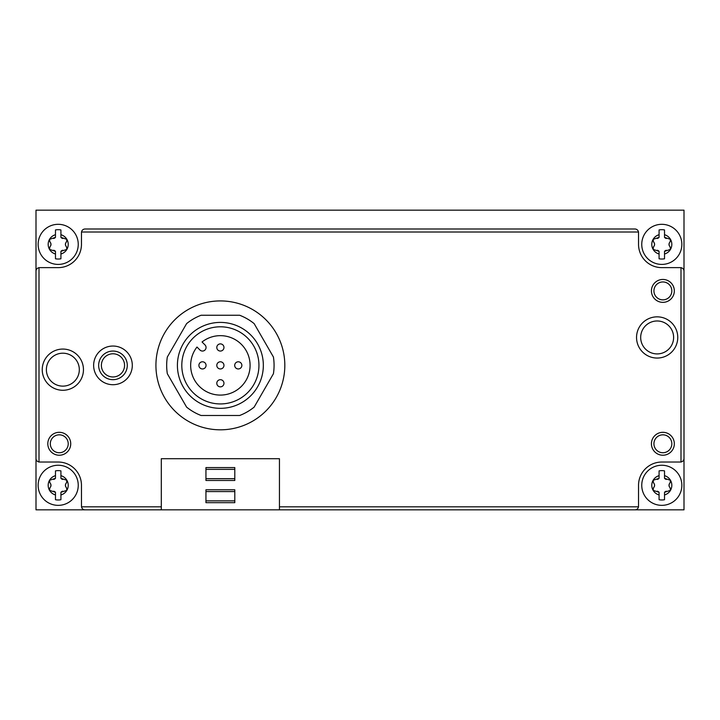 <?xml version="1.0" encoding="UTF-8"?>
<svg xmlns="http://www.w3.org/2000/svg" width="720" height="720" viewBox="0 0 720 720"><rect width="100%" height="100%" fill="white"/><g stroke="black" fill="none" stroke-linecap="round" stroke-linejoin="round"><path stroke-width="1.08" d="M85.05 509.832L161.307 509.832L161.307 506.817L81.513 506.817A3.582 3.582 0 0 0 85.05 509.832L36 509.832L36 458.451A3.582 3.582 0 0 0 39.582 462.033L58.194 462.033A23.274 23.274 0 0 1 81.468 485.307L81.468 506.25A3.582 3.582 0 0 0 81.513 506.817M239.652 315.252L201.096 315.252A53.703 53.703 0 0 0 186.606 323.613L167.328 357.003A53.703 53.703 0 0 0 167.328 373.734L186.606 407.124A53.703 53.703 0 0 0 201.096 415.494L239.652 415.494A53.703 53.703 0 0 0 254.142 407.124L273.42 373.734A53.703 53.703 0 0 0 273.42 357.003L254.142 323.613A53.703 53.703 0 0 0 239.652 315.252M161.307 509.832L684 509.832L684 210.168L36 210.168L36 458.451M62.847 349.065A20.601 20.601 0 0 1 80.694 379.971A20.601 20.601 0 0 1 45.009 379.971A20.601 20.601 0 0 1 62.847 349.065M657.153 316.845A20.601 20.601 0 0 1 674.991 347.751A20.601 20.601 0 0 1 639.306 347.751A20.601 20.601 0 0 1 657.153 316.845M662.877 279.45A11.457 11.457 0 0 1 672.795 296.631A11.457 11.457 0 0 1 652.959 296.631A11.457 11.457 0 0 1 662.877 279.45M59.274 432.315A11.457 11.457 0 0 1 69.192 449.505A11.457 11.457 0 0 1 49.347 449.505A11.457 11.457 0 0 1 59.274 432.315M662.877 432.315A11.457 11.457 0 0 1 672.795 449.505A11.457 11.457 0 0 1 652.959 449.505A11.457 11.457 0 0 1 662.877 432.315M161.307 506.817L161.307 458.703L279.45 458.703L279.45 506.817L638.487 506.817A3.582 3.582 0 0 0 638.532 506.25L638.532 485.307A23.274 23.274 0 0 1 661.806 462.033L680.418 462.033A3.582 3.582 0 0 0 680.994 461.988L680.994 267.678A3.582 3.582 0 0 0 680.418 267.633L661.806 267.633A23.274 23.274 0 0 1 638.532 244.359L638.532 232.587A3.582 3.582 0 0 0 638.487 232.011L81.513 232.011A3.582 3.582 0 0 0 81.468 232.587L81.468 244.359A23.274 23.274 0 0 1 58.194 267.633L39.582 267.633A3.582 3.582 0 0 0 39.006 267.678L39.006 461.988M112.968 346.041A19.332 19.332 0 0 1 129.717 375.039A19.332 19.332 0 0 1 96.228 375.039A19.332 19.332 0 0 1 112.968 346.041M220.374 300.924A64.44 64.44 0 0 1 276.183 397.593A64.44 64.44 0 0 1 164.565 397.593A64.44 64.44 0 0 1 220.374 300.924M634.95 509.832A3.582 3.582 0 0 0 638.487 506.817M680.994 461.988A3.582 3.582 0 0 0 684 458.451M39.006 267.678A3.582 3.582 0 0 0 36 271.215M638.487 232.011A3.582 3.582 0 0 0 634.95 229.005L85.05 229.005A3.582 3.582 0 0 0 81.513 232.011M684 271.215A3.582 3.582 0 0 0 680.994 267.678M659.079 475.659A10.026 10.026 0 0 0 653.121 490.311L653.481 487.854C654.885 486.144 654.885 484.443 653.481 482.751L653.121 480.294L659.079 478.323L659.079 470.88L659.079 475.659A10.026 10.026 0 0 0 653.121 480.294L653.121 480.294A10.026 10.026 0 0 0 653.121 490.32L659.079 492.291A3.51 3.51 0 0 0 657.243 491.184M657.252 238.482A3.51 3.51 0 0 0 659.079 237.375L659.079 234.711A10.026 10.026 0 0 0 659.079 254.007L659.079 251.352A3.51 3.51 0 0 0 657.243 250.236M53.64 479.43A3.51 3.51 0 0 0 55.476 478.323L55.476 475.659A10.026 10.026 0 0 0 55.476 494.955L55.476 492.291A3.51 3.51 0 0 0 53.631 491.184M53.64 238.482A3.51 3.51 0 0 0 55.476 237.375L55.476 234.711A10.026 10.026 0 0 0 55.476 254.007L55.476 251.352A3.51 3.51 0 0 0 53.631 250.236M279.45 509.832L279.45 506.817M220.374 326.799A38.565 38.565 0 0 1 253.773 384.651A38.565 38.565 0 0 1 186.975 384.651A38.565 38.565 0 0 1 220.374 326.799M202.05 341.982A29.718 29.718 0 0 1 249.363 358.839A29.718 29.718 0 0 1 213.849 394.362A29.718 29.718 0 0 1 196.983 347.04L199.944 350.001A3.582 3.582 0 0 0 205.011 350.001A3.582 3.582 0 0 0 205.011 344.934L202.05 341.982M220.374 322.407A42.957 42.957 0 0 1 257.58 386.847A42.957 42.957 0 0 1 183.168 386.847A42.957 42.957 0 0 1 220.374 322.407M220.374 343.89A3.582 3.582 0 0 1 223.479 349.263A3.582 3.582 0 0 1 217.278 349.263A3.582 3.582 0 0 1 220.374 343.89M202.473 361.791A3.582 3.582 0 0 0 199.377 367.164A3.582 3.582 0 0 0 205.578 367.164A3.582 3.582 0 0 0 202.473 361.791M220.374 361.791A3.582 3.582 0 0 0 217.278 367.164A3.582 3.582 0 0 0 223.479 367.164A3.582 3.582 0 0 0 220.374 361.791M238.275 361.791A3.582 3.582 0 0 0 235.179 367.164A3.582 3.582 0 0 0 241.38 367.164A3.582 3.582 0 0 0 238.275 361.791M220.374 379.692A3.582 3.582 0 0 0 217.278 385.065A3.582 3.582 0 0 0 223.479 385.065A3.582 3.582 0 0 0 220.374 379.692M112.968 351.054A14.319 14.319 0 0 1 125.37 372.528A14.319 14.319 0 0 1 100.575 372.528A14.319 14.319 0 0 1 112.968 351.054M112.968 353.781A11.592 11.592 0 0 1 123.012 371.169A11.592 11.592 0 0 1 102.933 371.169A11.592 11.592 0 0 1 112.968 353.781M234.801 469.368L205.947 469.368M234.801 478.683L205.947 478.683M234.801 491.571L205.947 491.571M234.801 500.877L205.947 500.877M234.801 502.668L234.801 489.78L205.947 489.78L205.947 502.668L234.801 502.668M234.801 480.474L234.801 467.586L205.947 467.586L205.947 480.474L234.801 480.474M662.877 434.826A8.946 8.946 0 0 1 670.626 448.254A8.946 8.946 0 0 1 655.128 448.254A8.946 8.946 0 0 1 662.877 434.826M59.274 434.826A8.946 8.946 0 0 1 67.023 448.254A8.946 8.946 0 0 1 51.516 448.254A8.946 8.946 0 0 1 59.274 434.826M662.877 281.952A8.946 8.946 0 0 1 670.626 295.38A8.946 8.946 0 0 1 655.128 295.38A8.946 8.946 0 0 1 662.877 281.952M657.153 320.976A16.47 16.47 0 0 1 671.409 345.681A16.47 16.47 0 0 1 642.888 345.681A16.47 16.47 0 0 1 657.153 320.976M62.847 353.196A16.47 16.47 0 0 1 77.112 377.901A16.47 16.47 0 0 1 48.591 377.901A16.47 16.47 0 0 1 62.847 353.196M659.079 229.941L659.079 234.711L659.079 229.941A14.679 14.679 0 0 1 664.524 229.941L664.524 237.375A3.51 3.51 0 0 0 666.369 238.482M659.079 237.375L653.121 239.346A2.007 2.007 0 0 0 653.121 239.355A10.026 10.026 0 0 1 659.079 234.711M653.481 241.812L653.121 239.346A10.026 10.026 0 0 0 653.121 249.372L653.481 246.915C654.885 245.205 654.885 243.504 653.481 241.812M654.246 245.862A3.51 3.51 0 0 0 654.579 244.377M654.579 244.35A3.51 3.51 0 0 0 654.237 242.847M666.36 250.236A3.51 3.51 0 0 0 664.524 251.352L664.524 258.786A14.679 14.679 0 0 1 659.079 258.786L659.079 254.007A10.026 10.026 0 0 1 653.121 249.372L659.079 251.352M664.524 258.786L664.524 254.007A10.026 10.026 0 0 0 670.482 249.372L664.524 251.352M670.482 249.372L670.122 246.915C668.718 245.223 668.718 243.522 670.122 241.812L670.482 239.346A2.007 2.007 0 0 0 670.482 239.346A10.026 10.026 0 0 1 670.482 249.372M669.357 242.865A3.51 3.51 0 0 0 669.366 245.871M664.524 237.375L670.482 239.346A10.026 10.026 0 0 0 664.524 234.711M681.849 244.359A20.052 20.052 0 0 1 651.78 261.729A20.052 20.052 0 0 1 651.78 226.998A20.052 20.052 0 0 1 681.849 244.359M659.079 470.88A14.679 14.679 0 0 1 664.524 470.88L664.524 478.323A3.51 3.51 0 0 0 666.369 479.43M657.252 479.43A3.51 3.51 0 0 0 659.079 478.323M654.246 486.801A3.51 3.51 0 0 0 654.579 485.316M654.579 485.298A3.51 3.51 0 0 0 654.237 483.795M666.36 491.184A3.51 3.51 0 0 0 664.524 492.291L664.524 499.725A14.679 14.679 0 0 1 659.079 499.725L659.079 492.291M664.524 499.725L664.524 494.955A10.026 10.026 0 0 0 670.482 490.32L664.524 492.291M670.482 490.32A2.007 2.007 0 0 0 670.482 490.311L670.122 487.854C668.718 486.162 668.718 484.461 670.122 482.751L670.482 480.294A10.026 10.026 0 0 1 670.482 490.32M669.357 483.804A3.51 3.51 0 0 0 669.024 485.289M669.024 485.316A3.51 3.51 0 0 0 669.366 486.819M664.524 478.323L670.482 480.294A10.026 10.026 0 0 0 664.524 475.659M659.079 494.955A10.026 10.026 0 0 1 653.121 490.32M681.849 485.307A20.052 20.052 0 0 1 651.78 502.668A20.052 20.052 0 0 1 651.78 467.937A20.052 20.052 0 0 1 681.849 485.307M55.476 229.941L55.476 234.711L55.476 229.941A14.679 14.679 0 0 1 60.921 229.941L60.921 237.375A3.51 3.51 0 0 0 62.757 238.482M55.476 237.375L49.518 239.346A2.007 2.007 0 0 0 49.518 239.355A10.026 10.026 0 0 1 55.476 234.711M49.878 241.812L49.518 239.346A10.026 10.026 0 0 0 49.518 249.372L49.878 246.915C51.282 245.205 51.282 243.504 49.878 241.812M50.643 245.862A3.51 3.51 0 0 0 50.976 244.377M50.976 244.35A3.51 3.51 0 0 0 50.634 242.847M62.748 250.236A3.51 3.51 0 0 0 60.921 251.352L60.921 258.786A14.679 14.679 0 0 1 55.476 258.786L55.476 254.007A10.026 10.026 0 0 1 49.518 249.372L55.476 251.352M60.921 258.786L60.921 254.007A10.026 10.026 0 0 0 66.879 249.372L60.921 251.352M66.879 249.372L66.519 246.915C65.115 245.223 65.115 243.522 66.519 241.812L66.879 239.346A2.007 2.007 0 0 0 66.879 239.346A10.026 10.026 0 0 1 66.879 249.372M65.754 242.865A3.51 3.51 0 0 0 65.763 245.871M60.921 237.375L66.879 239.346A10.026 10.026 0 0 0 60.921 234.711M78.246 244.359A20.052 20.052 0 0 1 48.168 261.729A20.052 20.052 0 0 1 48.168 226.998A20.052 20.052 0 0 1 78.246 244.359M55.476 470.88L55.476 475.659L55.476 470.88A14.679 14.679 0 0 1 60.921 470.88L60.921 478.323A3.51 3.51 0 0 0 62.757 479.43M55.476 478.323L49.518 480.294A10.026 10.026 0 0 1 55.476 475.659M49.878 482.751L49.518 480.294A10.026 10.026 0 0 0 49.518 490.32L49.878 487.854C51.282 486.144 51.282 484.443 49.878 482.751M50.643 486.801A3.51 3.51 0 0 0 50.976 485.316M50.976 485.298A3.51 3.51 0 0 0 50.634 483.795M62.748 491.184A3.51 3.51 0 0 0 60.921 492.291L60.921 499.725A14.679 14.679 0 0 1 55.476 499.725L55.476 494.955A10.026 10.026 0 0 1 49.518 490.32L55.476 492.291M60.921 499.725L60.921 494.955A10.026 10.026 0 0 0 66.879 490.32L60.921 492.291M66.879 490.32A2.007 2.007 0 0 0 66.879 490.311L66.519 487.854C65.115 486.162 65.115 484.461 66.519 482.751L66.879 480.294A10.026 10.026 0 0 1 66.879 490.32M65.754 483.804A3.51 3.51 0 0 0 65.421 485.289M65.421 485.316A3.51 3.51 0 0 0 65.763 486.819M60.921 478.323L66.879 480.294A10.026 10.026 0 0 0 60.921 475.659M78.246 485.307A20.052 20.052 0 0 1 48.168 502.668A20.052 20.052 0 0 1 48.168 467.937A20.052 20.052 0 0 1 78.246 485.307"/></g></svg>
